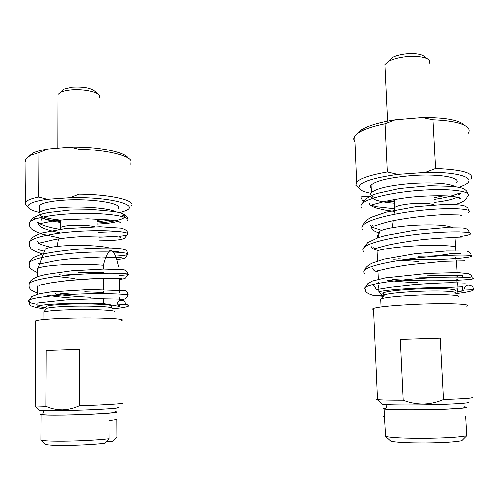 <?xml version="1.0" encoding="UTF-8"?>
<svg xmlns="http://www.w3.org/2000/svg" width="499" height="499" viewBox="0 0 499 499"><rect width="100%" height="100%" fill="white"/><g stroke="black" fill="none" stroke-linecap="round" stroke-linejoin="round"><path stroke-width="0.75" d="M99.532 97.704L99.363 95.434C97.236 91.616 82.279 88.716 70.521 90.001C66.261 90.438 62.955 91.223 60.616 92.359L58.077 94.448L58.071 96.419M62.188 90.974L64.321 89.103L72.23 87.206C83.701 86.608 91.379 88.073 95.253 91.598L97.773 93.949M117.982 208.57C124.195 203.449 90.88 198.047 62.699 200.255C49.619 201.284 41.797 203.062 39.234 205.588L39.215 207.84M97.162 220.315L104.69 219.473M115.837 211.738C108.72 208.152 82.915 205.956 62.687 207.447C49.588 208.451 41.76 210.16 39.19 212.593C37.519 215.886 44.642 218.381 60.554 220.078M114.995 411.868C120.459 412.704 89.857 414.644 64.103 414.981C52.158 415.137 44.96 415.012 42.515 414.594L42.702 414.089M114.907 411.619L116.379 411.806C122.342 412.667 90.438 414.706 63.479 415.062C50.942 415.224 43.444 415.081 40.993 414.644C40.026 414.426 40.625 414.164 42.783 413.858M40.862 439.288L40.856 440.012C43.332 440.804 50.854 441.172 63.429 441.104C81.468 440.866 96.669 440.056 109.038 438.677L108.957 420.657L116.816 419.428L116.916 436.687M109.038 438.677L104.665 443.231C93.675 444.453 80.551 445.164 65.282 445.345C54.198 445.389 47.542 445.033 45.303 444.285L44.873 443.873M40.993 414.644L40.856 440.012L45.303 444.285M117.596 407.396C124.719 408.138 91.342 410.141 62.868 410.552C49.451 410.746 41.623 410.627 39.384 410.209L39.134 409.966M35.136 405.556L35.136 405.949L45.814 406.292C51.148 408.637 56.73 409.81 62.556 409.822C68.388 409.617 74.027 408.251 79.466 405.718C106.181 404.92 126.821 403.529 122.03 402.961M35.654 321.593L35.66 320.776C38.435 319.815 46.95 319.029 61.209 318.424C92.028 317.121 128.318 318.499 121.494 320.458M79.466 405.718L79.441 349.475L46.07 350.529L45.814 406.292M114.782 311.825C117.533 310.06 88.323 308.869 64.302 309.948C53.73 310.415 46.875 311.058 43.737 311.863L42.983 312.125L42.983 312.904M111.919 308.332C114.352 306.617 87.518 305.444 65.525 306.455C55.832 306.891 49.526 307.503 46.619 308.276L45.902 308.538L45.827 309.261M111.545 306.48C116.691 304.615 88.884 303.155 65.525 304.247C54.603 304.758 48.066 305.469 45.908 306.38L45.908 307.166M44.579 250.623L45.191 248.995C47.973 247.498 54.584 246.419 65.026 245.751C81.2 244.753 101.84 245.82 109.318 247.947M118.6 266.759L117.602 262.936C115.737 254.733 113.198 250.579 109.992 250.467C107.241 253.292 105.052 258.233 103.43 265.287C90.531 264.289 76.709 264.152 61.945 264.869C49.201 265.611 41.186 266.765 37.912 268.331L37.219 268.799L37.175 276.901M103.992 272.791L78.798 272.548M90.724 297.242C78.505 296.705 66.903 295.689 55.913 294.204L55.682 293.686M65.35 275.567L59.175 274.749M84.824 291.747L103.911 292.495M94.91 226.727C89.115 225.355 81.325 224.906 71.55 225.373C65.687 225.785 62.057 226.49 60.66 227.482L60.479 228.455M103.561 298.645L103.58 303.554L119.249 306.398C120.159 305.868 119.411 305.363 117.009 304.889L125.567 304.521C128.586 305.182 129.291 305.837 127.675 306.473C124.488 307.478 119.348 308.226 112.25 308.731M29.017 300.248L29.017 300.248C27.22 301.752 29.884 303.093 37.013 304.278C29.884 303.093 27.22 301.752 29.017 300.248L29.647 304.247C28.83 305.706 34.063 307.34 45.353 309.149C44.13 309.024 44.186 308.987 45.528 309.024M37.02 303.298L37.001 306.43L37.02 303.298M60.554 221.413C52.314 220.614 46.126 219.454 41.985 217.944L40.799 221.013M38.941 222.317L37.6 222.542M34.194 219.385L34.138 218.562L37.4 218.306M97.168 223.053C107.566 222.311 115.369 221.057 120.565 219.292C125.96 218.281 125.18 213.453 121.644 216.341M110.728 220.103L97.168 221.768M117.009 304.889C117.384 301.633 119.111 300.092 122.193 300.267C124.251 300.847 125.38 302.263 125.567 304.521C127.993 304.783 128.923 305.089 128.343 305.444C128.923 305.089 127.993 304.783 125.567 304.521M103.53 291.528L104.16 293.605M119.336 305.581L119.068 306.492M127.838 295.077C132.26 294.89 114.209 293.056 87.163 293.78C60.186 294.435 32.741 297.248 29.023 300.248C32.741 297.248 60.186 294.435 87.163 293.78C114.209 293.056 132.26 294.89 127.838 295.077C127.052 298.421 124.295 299.918 119.585 299.568M73.459 294.291L60.46 293.212L73.459 294.291M37.082 292.844C29.135 289.682 30.433 288.815 29.815 288.434C29.048 287.499 28.823 285.902 29.142 283.638L28.961 286.021L29.142 283.638C32.847 279.315 60.229 275.267 87.138 273.907C114.09 272.504 132.035 273.652 127.688 274.793L119.118 275.666L127.688 274.793L125.467 278.099C124.837 278.311 125.392 278.835 119.454 279.502M74.064 274.774L64.733 273.976L74.064 274.774M37.2 272.535C26.709 267.676 29.572 266.185 29.279 262.692L29.092 265.337L29.279 262.692C32.953 257.821 60.26 253.455 87.119 252.319C114.015 251.134 131.898 252.962 127.526 254.633C125.854 255.295 121.825 255.806 115.425 256.155C121.825 255.806 125.854 255.295 127.526 254.633L125.255 257.946L123.758 258.675L116.691 259.817M44.342 251.259L38.479 249.731L44.342 251.259M43.213 254.259C35.042 251.608 30.851 249.525 30.639 248.009C29.254 246.175 28.855 244.123 29.441 241.847L29.248 244.816L29.441 241.847C33.159 236.445 60.379 231.773 87.107 230.869C113.897 229.908 131.711 232.397 127.376 234.592C126.172 235.241 123.534 235.796 119.454 236.252C123.534 235.796 126.172 235.241 127.376 234.592L124.257 238.385L120.958 239.458C115.512 240.262 108.358 240.693 99.494 240.761M116.192 236.557L98.833 237.106L116.192 236.557M58.788 237.705L42.534 234.168L36.34 231.792C32.815 229.995 30.963 228.773 30.776 228.124C29.56 226.889 29.16 224.918 29.578 222.205L29.391 224.98L29.578 222.205C33.277 217.171 60.367 213.16 87.051 213.341C113.76 213.46 131.568 217.339 127.282 220.733C131.568 217.339 113.76 213.46 87.051 213.341C60.367 213.16 33.277 217.171 29.578 222.205L32.872 217.77L41.885 213.921L47.81 212.562L70.141 209.985L94.561 209.686L114.34 211.476L119.66 212.605C125.13 214.464 127.713 216.497 127.401 218.712M104.26 235.946L98.627 235.983L104.26 235.946M59.712 232.646C43.949 229.565 36.92 226.234 38.629 222.66C36.92 226.234 43.949 229.565 59.712 232.646M117.346 221.269C113.828 222.691 107.104 223.621 97.174 224.057C107.104 223.621 113.828 222.691 117.346 221.269M60.547 222.398C52.295 221.282 46.108 219.797 41.985 217.944C46.108 219.797 52.295 221.282 60.547 222.398M119.535 292.439L119.448 278.361M119.592 300.598L119.573 297.766M103.48 278.348L103.524 289.364M37.069 294.267L37.113 286.856M103.43 265.287L103.443 269.117M103.58 303.554C79.983 302.344 40.363 304.034 37.2 306.317M45.902 307.783L37.001 306.43M46.07 350.529L79.441 349.475M106.312 441.521L112.643 441.472L116.916 437.024M130.769 164.402L131 160.928C128.449 155.195 105.52 149.731 79.023 149.276L70.315 147.13L47.486 149.051L38.897 152.619L38.641 197.049L47.255 199.319L70.265 197.685L79.035 194.148L79.023 149.276M79.035 194.148C111.838 194.41 136.932 200.741 131.112 206.124M38.897 152.619L30.614 155.32L25.936 158.682L25.287 160.572L25.911 162.468M27.295 206.48L25.137 204.384L25.599 202.014C27.258 200.124 31.605 198.465 38.641 197.049M70.315 147.13C97.923 146.45 125.324 152.02 128.143 158.177M28.705 156.312L33.302 152.894C36.676 151.347 41.398 150.068 47.486 149.051M119.654 212.605L125.268 210.79C140.762 205.039 109.431 196.662 70.265 197.685M47.255 199.319C33.377 201.347 26.965 203.96 28.013 207.172C28.998 209.112 32.728 210.84 39.19 212.362M464.438 407.041C469.915 407.933 449.081 409.342 423.807 409.685C403.572 409.922 390.898 409.679 385.783 408.962C384.586 408.737 384.66 408.494 386.008 408.232M464.326 406.772L465.966 406.991C471.96 407.914 450.254 409.405 423.77 409.76C402.531 410.003 389.326 409.748 384.155 408.993C382.652 408.681 383.294 408.35 386.076 408.001M466.827 435.646L461.868 440.617C455.481 441.921 443.38 442.675 425.572 442.881C407.92 442.912 396.368 442.332 390.904 441.135L385.64 436.332C391.235 437.654 404.427 438.29 425.21 438.234C446.218 437.96 460.09 437.099 466.827 435.646L465.71 415.985M466.995 402.125C474.206 402.942 451.57 404.408 423.476 404.826C400.809 405.113 387.031 404.907 382.14 404.202L381.729 403.81M377.518 399.007C376.439 399.2 376.34 399.381 377.225 399.543L377.543 399.593C380.749 400.005 389.295 400.204 403.18 400.192C409.691 402.743 416.44 404.022 423.42 404.022C430.388 403.791 437.062 402.281 443.424 399.506C465.841 398.732 475.31 397.99 471.836 397.291M373.589 309.598C372.385 309.243 372.366 308.844 373.533 308.394C379.24 306.685 394.148 305.288 418.262 304.203C448.439 302.943 473.239 304.053 466.571 306.118M443.424 399.506L440.137 338.072L400.273 339.332L403.18 400.192M458.756 296.712C461.226 294.946 441.122 294.073 418.006 295.09C399.98 295.932 387.935 297.098 381.872 298.589L380.743 298.97C379.776 299.394 379.789 299.78 380.799 300.124M455.35 292.95C457.527 291.248 439.058 290.387 417.894 291.335C401.383 292.127 390.318 293.237 384.692 294.678L383.014 295.47L383.625 296.156M454.645 290.998C459.673 289.04 440.667 287.886 417.775 288.933C399.368 289.85 387.948 291.117 383.519 292.738L382.858 293.343L383.569 293.892M379.121 233.607C378.173 232.852 378.429 232.029 379.889 231.149C385.272 228.43 396.811 226.459 414.507 225.249C434.036 224.325 446.667 225.068 452.393 227.488M455.044 237.549L455.706 246.593C446.15 245.265 432.695 245.028 415.349 245.876C398.133 246.893 385.378 248.521 377.088 250.76L377.55 261.052M418.019 256.311L433.687 255.999C441.69 255.214 448.345 254.253 453.641 253.118M417.594 282.765C406.055 282.353 395.981 281.517 387.361 280.245M418.287 261.488L393.705 259.848M434.024 204.914C430.693 203.461 423.969 202.993 413.833 203.517C403.99 204.266 397.684 205.526 394.927 207.31L394.74 208.763L377.157 206.779L370.339 205.07M429.751 63.585L429.464 60.491C425.89 57.123 418.174 55.882 406.317 56.767C398.826 57.578 392.913 59.15 388.578 61.489L384.954 64.677L385.091 67.565M388.927 61.121L392.133 57.716C395.607 55.832 400.329 54.566 406.286 53.917C415.711 53.206 421.867 54.21 424.749 56.923L427.319 58.87M456.348 183.058C462.236 177.669 439.345 173.533 411.837 175.629C389.813 177.525 376.24 180.7 371.113 185.141C370.077 186.327 370.127 187.431 371.262 188.454M433.949 197.716L443.904 195.783M455.649 186.657C448.283 183.32 433.812 182.254 412.23 183.445C390.181 185.291 376.589 188.348 371.443 192.626C369.771 194.554 371.013 196.201 375.161 197.573M468.237 133.345C469.422 131.667 469.528 130.039 468.549 128.474C464.781 123.49 452.886 120.583 432.864 119.754L422.322 117.508L395.146 119.791L385.097 123.74L387.367 172.005L397.797 174.413L425.217 172.467L435.508 168.55L432.864 119.754M435.508 168.55C463.028 169.635 474.848 173.247 470.981 179.384M385.097 123.74C374.961 125.81 367.089 128.262 361.501 131.087C358.238 132.759 356.012 134.437 354.826 136.121C353.473 138.104 353.548 139.957 355.063 141.685M359.074 188.079L355.987 185.379L356.773 182.172C360.428 178.318 370.626 174.931 387.367 172.005M393.742 193.425L394.023 192.383L394.073 193.369M391.765 199.999L394.397 200.118M422.322 117.508C445.482 117.408 459.679 120.053 464.925 125.449M357.434 133.557C358.482 131.817 360.69 130.071 364.064 128.33C371.15 124.769 381.51 121.918 395.146 119.791M459.08 187.287L463.384 185.578C479.127 178.898 460.677 171.562 425.217 172.467M397.797 174.413C371.169 178.193 358.282 182.759 359.13 188.123C360.184 190.287 364.127 192.015 370.944 193.3M457.758 282.777L458.07 288.229L457.415 292.177L462.985 290.774L463.902 290.062L474.05 289.632L472.765 290.505C469.334 291.697 463.714 292.713 455.905 293.562M383.506 296.319L373.707 295.458C369.778 294.641 376.327 295.408 382.989 295.739M378.766 288.247L378.778 285.503M456.791 281.199L456.722 279.82L457.558 279.777L456.722 279.82M455.543 259.156L455.475 257.79M363.715 200.872L362.324 200.037L360.858 196.912L370.139 196.194M458.282 194.947C459.791 194.348 463.06 192.165 459.018 193.381L453.142 195.433C447.934 196.999 441.571 198.328 434.036 199.419M394.466 201.602L386.525 201.091M372.903 198.284L370.327 196.176C372.235 199.743 380.307 202.089 394.541 203.218C380.307 202.089 372.235 199.743 370.327 196.176M457.995 286.944L462.667 286.744L462.897 290.487L463.902 290.062C465.056 285.066 467.943 283.85 472.572 286.407L474.05 289.632M457.327 275.142L457.408 277.138M378.622 283.376L378.498 282.266M462.978 290.774L457.564 291.273M373.707 295.458C366.528 293.593 363.802 290.842 365.549 287.193C364.32 288.029 364.258 288.802 365.355 289.526C364.258 288.802 364.32 288.029 365.549 287.193L365.549 287.193C370.339 283.682 399.917 279.583 429.365 277.962C458.837 276.097 478.335 277.874 472.378 279.128C465.642 280.507 421.979 282.116 392.202 279.44C421.979 282.116 465.642 280.507 472.378 279.128C478.335 277.874 458.837 276.097 429.365 277.962C399.917 279.583 370.339 283.682 365.549 287.193L367.956 283.6L372.504 281.105L385.502 277.931L428.329 273.383L458.057 272.666L468.592 273.689L471.324 275.336L472.416 278.18M364.819 270.084C363.634 271.25 363.565 272.348 364.607 273.383C363.565 272.348 363.634 271.25 364.819 270.084L364.819 270.084C369.591 265.119 399.057 259.486 428.342 256.879C457.708 254.228 476.969 254.97 471.044 256.698C464.906 258.775 427.749 260.927 398.595 258.887C427.749 260.927 464.906 258.775 471.044 256.698C476.969 254.97 457.708 254.228 428.342 256.879C399.057 259.486 369.591 265.119 364.819 270.084L364.819 270.084C365.081 267.988 367.464 265.699 371.967 263.223L383.949 259.231L414.607 253.829L446.312 250.997L466.864 251.109C469.74 251.839 471.162 253.342 471.137 255.613M363.865 247.729C362.692 249.032 362.617 250.267 363.64 251.44C362.617 250.267 362.692 249.032 363.865 247.729L363.871 247.729C368.58 242.109 397.896 235.859 427.069 233.27C456.311 230.632 475.572 232.01 469.752 234.418C468.187 235.091 465.18 235.746 460.727 236.395C465.18 235.746 468.187 235.091 469.752 234.418C475.572 232.01 456.311 230.632 427.069 233.27C397.896 235.859 368.58 242.109 363.871 247.729L367.713 242.608L378.13 237.649L385.527 235.509L414.582 230.245L444.147 227.687L463.103 227.943L467.588 229.103L469.865 232.871M362.898 225.536C361.756 226.97 361.681 228.336 362.686 229.621C361.681 228.336 361.756 226.97 362.898 225.536L362.898 225.536C367.538 219.261 396.742 212.393 425.853 209.823C455.019 207.191 474.243 209.224 468.436 212.3C474.243 209.224 455.019 207.191 425.853 209.823C396.742 212.393 367.538 219.261 362.898 225.536L362.898 225.536C364.052 222.641 366.26 220.246 369.51 218.344L372.023 217.009L386.631 212.006L415.892 206.648L444.827 204.434C453.753 204.422 460.115 204.827 463.927 205.644C469.428 208.177 467.675 208.538 468.567 210.279M361.981 203.979L361.975 203.985C360.802 205.307 360.752 206.661 361.819 208.058C360.752 206.661 360.802 205.307 361.975 203.985L361.981 203.979C366.646 197.997 395.769 191.591 424.805 190.019C453.928 188.385 473.189 191.897 467.501 196.369C473.189 191.897 453.928 188.385 424.805 190.019C395.769 191.591 366.646 197.997 361.981 203.979L365.505 199.076L372.547 195.121L377.113 193.469L399.412 188.535L429.209 185.728L453.89 186.42L460.957 187.767C465.168 189.133 467.407 191.017 467.669 193.406M379.321 232.964C372.722 230.912 370.401 228.436 372.366 225.529C370.401 228.436 372.722 230.912 379.321 232.964M457.24 197.124C453.653 199.276 445.975 201.028 434.199 202.394C445.975 201.028 453.653 199.276 457.24 197.124M433.687 255.999L442.32 255.8M450.803 255.351L455.281 254.995M419.085 277.188L441.035 277.425M452.393 277.151L456.523 276.97M456.51 260.74L457.184 272.641M378.367 279.378L377.993 270.957M455.706 246.593L455.936 250.666M458.07 288.229C441.434 286.457 392.969 288.603 378.922 291.653L382.228 295.495L382.976 295.551M378.922 291.653L378.81 289.195M378.286 236.277C377.868 234.387 377.575 234.748 377.412 237.349M400.273 339.332L440.137 338.072M384.473 416.172C383.438 416.459 383.45 416.727 384.511 416.983L385.64 436.332M38.086 285.921L37.818 285.353M127.744 274.119L126.927 271.537L124.157 269.872L103.811 269.111L71.594 270.876L45.677 274.55L39.215 276.215C30.838 279.222 30.146 281.286 29.142 283.638C32.847 279.315 60.229 275.267 87.138 273.907C114.09 272.504 132.035 273.652 127.688 274.793M127.601 253.623C127.151 251.533 126.44 250.311 125.461 249.943L121.151 248.764L111.314 248.009C87.93 247.822 64.826 249.862 41.991 254.134L33.67 257.484C31.381 259.012 29.921 260.746 29.279 262.692C32.953 257.821 60.26 253.455 87.119 252.319C114.015 251.134 131.898 252.962 127.526 254.633M127.47 233.264C127.65 230.881 125.361 229.16 120.608 228.099L99.95 226.714L64.995 228.623L42.777 232.74C37.101 234.343 31.849 237.605 31.63 238.26L29.441 241.847C33.159 236.445 60.379 231.773 87.107 230.869C113.897 229.908 131.711 232.397 127.376 234.592M58.583 238.846L57.204 246.394M60.554 220.065L60.535 227.588M38.716 302.787L66.735 299.855L96.956 298.683L122.492 299.144M39.172 285.285L50.056 283.089C60.866 281.386 73.029 280.051 86.552 279.097L104.534 278.323L122.018 278.504L96.719 278.573L67.583 280.669L50.355 283.033L39.172 285.285M39.515 223.72L51.241 221.294L64.065 219.728L87.899 218.793L108.807 219.872L116.766 221.132L120.546 222.429L120.396 222.71L119.242 221.824M71.868 298.034C62.543 297.392 50.836 295.888 46.195 294.996M74.532 278.573L51.915 275.991M121.282 257.846L101.44 257.091L74.027 258.476L57.21 260.428L39.278 264.071M120.496 237.2L119.835 237.056C116.148 236.489 110.391 236.108 102.551 235.921C84.075 235.94 66.854 237.405 55.302 239.377L39.377 243.032M36.252 298.034L35.922 298.028M29.023 300.248L31.743 296.506L39.284 293.718L50.461 291.927L89.483 289.47L125.293 290.68C126.939 291.366 127.8 292.72 127.869 294.741M38.167 263.329L38.816 263.659M38.529 242.233L37.5 241.479M38.523 243.194C40.937 244.622 45.116 245.976 51.073 247.261M113.317 251.496L118.899 251.271L118.924 252.351M38.386 223.022L39.128 223.421M39.795 223.758C44.155 225.978 50.998 227.837 60.317 229.334M97.96 232.316L118.444 231.542M119.249 306.398L119.068 305.662M37.319 286.601L37.275 294.21M37.425 268.63L37.375 276.826M45.191 248.995L37.912 268.331M45.908 306.38L45.902 308.538M46.619 308.276L43.737 311.863M42.983 312.125L42.945 319.578M35.136 405.949L35.66 320.776M39.384 410.209L34.936 405.918M43.981 410.546L42.515 414.594M25.599 202.014L25.936 158.682M39.234 205.588L39.19 212.593M33.302 152.894L30.614 155.32M28.013 207.172L25.137 204.384M64.321 89.103L60.616 92.359M58.077 94.448L57.921 148.172M356.773 182.172L354.826 136.121M371.113 185.141L371.443 192.626M364.064 128.33L361.501 131.087M359.13 188.123L355.987 185.379M392.133 57.716L388.578 61.489M384.954 64.677L387.629 121.082M394.927 207.31L394.029 214.271M393.206 220.658L392.308 227.669M394.366 199.519L394.746 207.465M375.641 271.269L381.966 269.903C386.725 268.618 398.751 266.198 410.615 264.62L443.592 261.339L465.105 260.846M460.458 215.057L462.018 215.531L459.436 214.907L443.599 214.576C427.344 215.437 410.758 217.421 393.842 220.521C378.866 223.777 374.125 226.671 373.327 225.953M362.324 200.037L364.258 202.089M454.839 204.528C461.987 202.931 466.209 200.211 467.501 196.369M465.374 283.17L451.377 282.777C440.081 283.014 427.443 283.663 413.459 284.736L390.705 287.243L378.622 289.227L376.327 289.351L375.098 287.093C374.999 286.463 374.225 285.721 372.784 284.873M462.623 237.898L453.186 237.555C446.568 237.636 436.881 238.241 424.144 239.37C411.475 240.824 399.886 242.633 389.382 244.797C375.903 248.115 374.855 249.038 374.624 248.502L373.377 247.685M458.076 197.336L459.835 198.583C460.627 198.639 460.596 198.409 459.735 197.897C458.675 197.298 454.539 196.643 447.335 195.932C439.064 195.614 429.627 195.789 419.01 196.456C403.367 197.61 386.207 200.829 379.814 202.787L372.572 204.659M374.356 270.015L372.716 268.818M373.969 270.489L375.111 270.926M376.283 271.306L378.03 271.787M426.832 275.885L462.423 275.286L462.454 277.226M372.005 246.899C371.655 246.406 368.418 247.298 377.088 250.267M449.125 253.991L460.677 253.317M371.256 225.03L370.395 225.517L372.129 227.201L381.691 230.301M454.558 231.842L459.504 231.829M370.127 203.205C369.379 202.943 369.304 203.392 369.884 204.553C370.801 205.788 373.215 207.01 377.113 208.226L385.085 210.06L394.403 211.351M379.889 231.149L377.818 237.755M383.519 292.738L383.619 295.052M384.692 294.678L381.872 298.589M380.743 298.97L381.105 306.929M377.543 399.593L373.533 308.394M382.14 404.202L377.225 399.543M384.155 408.993L384.511 416.983M387.112 404.633L385.783 408.962"/></g></svg>

